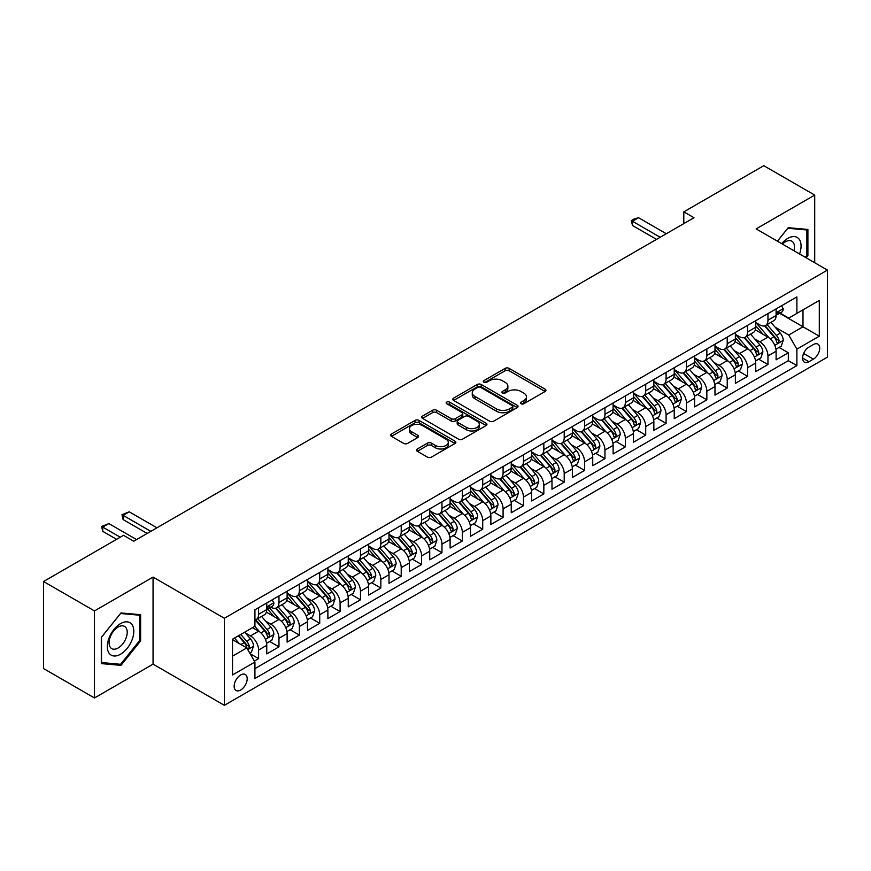<?xml version="1.0" encoding="UTF-8"?>
<svg xmlns="http://www.w3.org/2000/svg" width="871" height="871" viewBox="0 0 871 871"><rect width="100%" height="100%" fill="white"/><g stroke="black" fill="none" stroke-linecap="round" stroke-linejoin="round"><path stroke-width="1.31" d="M521.076 403.741A1.982 1.143 0 0 0 523.874 403.741L545.126 391.471A2.831 1.633 0 0 0 545.954 390.317A2.831 1.633 0 0 0 545.126 389.163L509.132 368.379A2.831 1.633 0 0 0 505.126 368.379L483.884 380.649A1.982 1.143 0 0 0 483.296 381.465A1.982 1.143 0 0 0 483.884 382.271A1.982 1.143 0 0 0 486.682 382.271L489.426 380.681A9.048 5.226 0 0 1 502.229 380.681L505.234 382.413A9.048 5.226 0 0 1 507.88 386.103A9.048 5.226 0 0 1 505.234 389.805L502.48 391.395A1.982 1.143 0 0 0 501.903 392.2A1.982 1.143 0 0 0 502.48 393.006A1.982 1.143 0 0 0 505.278 393.006L508.033 391.417A9.048 5.226 0 0 1 520.825 391.417L523.83 393.148A9.048 5.226 0 0 1 526.476 396.849A9.048 5.226 0 0 1 523.83 400.54L521.076 402.13A1.982 1.143 0 0 0 520.499 402.935A1.982 1.143 0 0 0 521.076 403.741L521.076 402.13M240.668 690.017A9.222 5.324 120 0 0 246.7 681.895A9.222 5.324 120 0 0 245.284 674.513A9.222 5.324 120 0 0 240.668 674.971A9.222 5.324 120 0 0 234.647 683.093A9.222 5.324 120 0 0 236.063 690.474A9.222 5.324 120 0 0 240.668 690.017M417.34 448.979A2.831 1.633 0 0 0 416.501 450.133A2.831 1.633 0 0 0 417.34 451.287L427.432 457.112A2.831 1.633 0 0 0 431.439 457.112L455.032 443.491A2.831 1.633 0 0 0 455.86 442.337A2.831 1.633 0 0 0 455.032 441.183L419.038 420.399A2.831 1.633 0 0 0 415.032 420.399L391.438 434.019A2.831 1.633 0 0 0 390.611 435.173A2.831 1.633 0 0 0 391.438 436.338L403.632 443.372A2.831 1.633 0 0 0 407.639 443.372L417.732 437.547A2.831 1.633 0 0 0 418.559 436.393A2.831 1.633 0 0 0 417.732 435.239L411.689 431.744A7.567 4.366 0 0 1 409.468 428.652A7.567 4.366 0 0 1 414.139 424.623A7.567 4.366 0 0 1 422.381 425.571L446.083 439.245A7.567 4.366 0 0 1 448.304 442.337A7.567 4.366 0 0 1 443.633 446.377A7.567 4.366 0 0 1 435.38 445.429L431.439 443.143A2.831 1.633 0 0 0 427.432 443.143L417.34 448.979L417.34 451.287M153.056 577.092L94.482 610.919L43.55 581.512L43.55 668.558L94.482 697.965L153.056 664.148L224.37 705.314L224.37 618.268L153.056 577.092L153.056 664.148M814.712 262.726L814.712 195.093L756.137 228.91L827.45 270.086L224.37 618.268M814.712 195.093L763.78 165.686L683.811 211.86L683.811 223.618M43.55 581.512L123.519 535.338L133.709 541.218L694.002 217.739L683.811 211.86M489.633 421.205A2.831 1.633 0 0 0 493.628 421.205L517.232 407.584A2.831 1.633 0 0 0 518.06 406.43A2.831 1.633 0 0 0 517.232 405.276L481.228 384.492A2.831 1.633 0 0 0 477.232 384.492L453.628 398.112A2.831 1.633 0 0 0 452.8 399.266A2.831 1.633 0 0 0 453.628 400.42L489.633 421.205M447.52 404.177A1.982 1.143 0 0 1 449.534 404.449L449.534 402.097L486.127 423.23A2.831 1.633 0 0 1 486.954 424.384A2.831 1.633 0 0 1 486.127 425.538L462.534 439.158A2.831 1.633 0 0 1 458.527 439.158L422.533 418.374L422.533 416.066A2.831 1.633 0 0 0 421.706 417.22A2.831 1.633 0 0 0 422.533 418.374M422.533 416.066L432.637 410.241A2.831 1.633 0 0 1 436.632 410.241L451.232 418.668A2.831 1.633 0 0 0 455.228 418.668L461.935 414.803A2.831 1.633 0 0 0 462.762 413.649A2.831 1.633 0 0 0 461.935 412.495L446.736 403.719A1.982 1.143 0 0 1 446.148 402.903A1.982 1.143 0 0 1 447.378 401.847A1.982 1.143 0 0 1 449.534 402.097M254.376 661.056L258.6 658.618L250.14 653.729M245.339 632.956L250.456 635.917A11.53 6.652 60 0 1 258.6 650.027L266.755 645.324L266.755 653.914L278.97 646.848L269.705 641.502M265.709 621.197L270.827 624.148A11.53 6.652 60 0 1 278.97 638.269L287.125 633.555L287.125 642.145L299.352 635.09L290.076 629.733M286.08 609.428L291.197 612.389A11.53 6.652 60 0 1 299.352 626.499L307.496 621.796L307.496 630.386L319.722 623.331L310.457 617.975M306.461 597.669L311.578 600.62A11.53 6.652 60 0 1 319.722 614.741L327.877 610.038L327.877 618.617L340.093 611.562L330.828 606.205M326.832 585.911L331.949 588.861A11.53 6.652 60 0 1 340.093 602.972L348.248 598.268L348.248 606.858L360.474 599.803L351.198 594.447M347.202 574.141L352.32 577.092A11.53 6.652 60 0 1 360.474 591.213L368.618 586.51L368.618 595.1L380.845 588.034L371.579 582.688M367.584 562.383L372.701 565.333A11.53 6.652 60 0 1 380.845 579.455L388.999 574.74L388.999 583.33L401.215 576.275L391.95 570.919M387.954 550.614L393.071 553.575A11.53 6.652 60 0 1 401.215 567.685L409.37 562.982L409.37 571.572L421.597 564.506L412.321 559.16M408.325 538.855L413.442 541.806A11.53 6.652 60 0 1 421.597 555.927L429.741 551.223L429.741 559.803L441.967 552.747L432.702 547.391M428.706 527.097L433.823 530.047A11.53 6.652 60 0 1 441.967 544.157L450.122 539.454L450.122 548.044L462.338 540.989L453.072 535.632M449.077 515.327L454.194 518.278A11.53 6.652 60 0 1 462.338 532.399L470.492 527.695L470.492 536.275L482.719 529.22L473.443 523.874M469.447 503.569L474.564 506.519A11.53 6.652 60 0 1 482.719 520.629L490.863 515.926L490.863 524.516L503.09 517.461L493.824 512.104M489.829 491.799L494.946 494.761A11.53 6.652 60 0 1 503.09 508.871L511.244 504.167L511.244 512.758L523.471 505.692L514.195 500.346M510.199 480.041L515.316 482.991A11.53 6.652 60 0 1 523.471 497.112L531.615 492.409L531.615 500.988L543.842 493.933L534.565 488.577M530.57 468.271L535.687 471.233A11.53 6.652 60 0 1 543.842 485.343L551.985 480.64L551.985 489.23L564.212 482.175L554.947 476.818M550.951 456.513L556.068 459.463A11.53 6.652 60 0 1 564.212 473.584L572.367 468.881L572.367 477.46L584.593 470.405L575.317 465.06M571.322 444.754L576.439 447.705A11.53 6.652 60 0 1 584.593 461.815L592.737 457.112L592.737 465.702L604.964 458.647L595.688 453.29M591.703 432.985L596.809 435.946A11.53 6.652 60 0 1 604.964 450.057L613.108 445.353L613.108 453.943L625.334 446.877L616.069 441.532M612.073 421.226L617.191 424.177A11.53 6.652 60 0 1 625.334 438.298L633.489 433.584L633.489 442.174L645.716 435.119L636.44 429.762M632.444 409.457L637.561 412.419A11.53 6.652 60 0 1 645.716 426.529L653.86 421.825L653.86 430.416L666.086 423.36L656.81 418.004M652.825 397.699L657.932 400.649A11.53 6.652 60 0 1 666.086 414.77L674.23 410.067L674.23 418.646L686.457 411.591L677.192 406.245M673.196 385.94L678.313 388.891A11.53 6.652 60 0 1 686.457 403.001L694.612 398.297L694.612 406.888L706.838 399.833L697.562 394.476M693.566 374.171L698.684 377.121A11.53 6.652 60 0 1 706.838 391.242L714.982 386.539L714.982 395.129L727.209 388.063L717.944 382.717M713.948 362.412L719.054 365.363A11.53 6.652 60 0 1 727.209 379.484L735.364 374.77L735.364 383.36L747.579 376.305L738.314 370.948M734.318 350.643L739.435 353.604A11.53 6.652 60 0 1 747.579 367.714L755.734 363.011L755.734 371.601L767.961 364.535L767.961 355.956A11.53 6.652 -120 0 0 759.806 341.835L754.689 338.884M758.685 359.19L767.961 364.535M266.755 645.324A11.53 6.652 -120 0 0 258.6 631.203L252.492 627.675M287.125 633.555A11.53 6.652 -120 0 0 278.97 619.444L266.374 612.171M307.496 621.796A11.53 6.652 -120 0 0 299.352 607.686L286.744 600.402M327.877 610.038A11.53 6.652 -120 0 0 319.722 595.916L307.125 588.644M348.248 598.268A11.53 6.652 -120 0 0 340.093 584.158L327.496 576.885M368.618 586.51A11.53 6.652 -120 0 0 360.474 572.389L347.867 565.116M388.999 574.74A11.53 6.652 -120 0 0 380.845 560.63L368.248 553.357M409.37 562.982A11.53 6.652 -120 0 0 401.215 548.861L388.618 541.588M429.741 551.223A11.53 6.652 -120 0 0 421.597 537.102L409 529.829M450.122 539.454A11.53 6.652 -120 0 0 441.967 525.344L429.37 518.06M470.492 527.695A11.53 6.652 -120 0 0 462.338 513.574L449.741 506.301M490.863 515.926A11.53 6.652 -120 0 0 482.719 501.816L470.122 494.543M511.244 504.167A11.53 6.652 -120 0 0 503.09 490.046L490.493 482.774M531.615 492.409A11.53 6.652 -120 0 0 523.471 478.288L510.863 471.015M551.985 480.64A11.53 6.652 -120 0 0 543.842 466.529L531.245 459.246M572.367 468.881A11.53 6.652 -120 0 0 564.212 454.76L551.615 447.487M592.737 457.112A11.53 6.652 -120 0 0 584.593 443.001L571.986 435.729M613.108 445.353A11.53 6.652 -120 0 0 604.964 431.232L592.367 423.959M633.489 433.584A11.53 6.652 -120 0 0 625.334 419.474L612.738 412.201M653.86 421.825A11.53 6.652 -120 0 0 645.716 407.715L633.108 400.431M674.23 410.067A11.53 6.652 -120 0 0 666.086 395.946L653.49 388.673M694.612 398.297A11.53 6.652 -120 0 0 686.457 384.187L673.86 376.914M714.982 386.539A11.53 6.652 -120 0 0 706.838 372.418L694.231 365.145M735.364 374.77A11.53 6.652 -120 0 0 727.209 360.659L714.612 353.386M755.734 363.011A11.53 6.652 -120 0 0 747.579 348.89L734.982 341.617M813.394 344.546L808.909 347.126A8.928 5.161 120 0 0 803.073 354.998A8.928 5.161 120 0 0 804.445 362.162A8.928 5.161 120 0 0 808.909 361.715L813.394 359.124A8.928 5.161 120 0 0 819.23 351.263A8.928 5.161 120 0 0 817.858 344.099A8.928 5.161 120 0 0 813.394 344.546M224.37 705.314L827.45 357.132L827.45 270.086M232.524 656.146L246.787 647.915L254.931 662.025L254.931 678.498L796.889 365.602L796.889 349.129L788.734 335.019L775.07 327.126M254.931 662.025L232.524 674.96L232.524 639.205L254.931 626.271L254.931 609.798L796.889 296.902L796.889 313.375L819.295 300.43L819.295 336.195L796.889 349.129M270.718 607.152L270.827 607.207A11.53 6.652 60 0 0 276.586 607.784L284.741 603.08A11.53 6.652 -120 0 0 287.125 597.8L287.125 591.213M287.125 593.097L291.197 595.448A11.53 6.652 60 0 0 296.957 596.014L305.111 591.311A11.53 6.652 -120 0 0 307.496 586.041L307.496 579.444M307.496 581.327L311.578 583.679A11.53 6.652 60 0 0 317.338 584.256L325.482 579.553A11.53 6.652 -120 0 0 327.877 574.272L327.877 567.685M327.877 569.569L331.949 571.92A11.53 6.652 60 0 0 337.708 572.487L345.863 567.783A11.53 6.652 -120 0 0 348.248 562.514L348.248 555.927M348.248 557.81L352.32 560.162A11.53 6.652 60 0 0 358.09 560.728L366.234 556.025A11.53 6.652 -120 0 0 368.618 550.744L368.618 544.157M368.618 546.041L372.701 548.392A11.53 6.652 60 0 0 378.46 548.97L386.604 544.255A11.53 6.652 -120 0 0 388.999 538.986L388.999 532.399M388.999 534.282L393.071 536.634A11.53 6.652 60 0 0 398.831 537.2L406.986 532.497A11.53 6.652 -120 0 0 409.37 527.216L409.37 520.629M409.37 522.513L413.442 524.865A11.53 6.652 60 0 0 419.212 525.442L427.356 520.738A11.53 6.652 -120 0 0 429.741 515.458L429.741 508.871M429.741 510.754L433.823 513.106A11.53 6.652 60 0 0 439.583 513.672L447.727 508.969A11.53 6.652 -120 0 0 450.122 503.699L450.122 497.112M450.122 498.996L454.194 501.348A11.53 6.652 60 0 0 459.953 501.914L468.108 497.21A11.53 6.652 -120 0 0 470.492 491.93L470.492 485.343M470.492 487.227L474.564 489.578A11.53 6.652 60 0 0 480.335 490.155L488.479 485.441A11.53 6.652 -120 0 0 490.863 480.171L490.863 473.584M490.863 475.468L494.946 477.82A11.53 6.652 60 0 0 500.705 478.386L508.849 473.682A11.53 6.652 -120 0 0 511.244 468.402L511.244 461.815M511.244 463.699L515.316 466.05A11.53 6.652 60 0 0 521.076 466.627L529.23 461.924A11.53 6.652 -120 0 0 531.615 456.644L531.615 450.057M531.615 451.94L535.687 454.292A11.53 6.652 60 0 0 541.457 454.858L549.601 450.155A11.53 6.652 -120 0 0 551.985 444.885L551.985 438.298M551.985 440.171L556.068 442.533A11.53 6.652 60 0 0 561.828 443.099L569.982 438.396A11.53 6.652 -120 0 0 572.367 433.116L572.367 426.529M572.367 428.412L576.439 430.764A11.53 6.652 60 0 0 582.198 431.341L590.353 426.627A11.53 6.652 -120 0 0 592.737 421.357L592.737 414.77M592.737 416.654L596.809 419.005A11.53 6.652 60 0 0 602.58 419.572L610.723 414.868A11.53 6.652 -120 0 0 613.108 409.588L613.108 403.001M613.108 404.884L617.191 407.236A11.53 6.652 60 0 0 622.95 407.813L631.105 403.11A11.53 6.652 -120 0 0 633.489 397.829L633.489 391.242M633.489 393.126L637.561 395.478A11.53 6.652 60 0 0 643.321 396.044L651.475 391.34A11.53 6.652 -120 0 0 653.86 386.071L653.86 379.473M653.86 381.356L657.932 383.708A11.53 6.652 60 0 0 663.702 384.285L671.846 379.582A11.53 6.652 -120 0 0 674.23 374.301L674.23 367.714M674.23 369.598L678.313 371.95A11.53 6.652 60 0 0 684.073 372.516L692.227 367.812A11.53 6.652 -120 0 0 694.612 362.543L694.612 355.956M694.612 357.839L698.684 360.191A11.53 6.652 60 0 0 704.443 360.757L712.598 356.054A11.53 6.652 -120 0 0 714.982 350.773L714.982 344.187M714.982 346.07L719.054 348.422A11.53 6.652 60 0 0 724.824 348.999L732.968 344.295A11.53 6.652 -120 0 0 735.364 339.015L735.364 332.428M735.364 334.312L739.435 336.663A11.53 6.652 60 0 0 745.195 337.229L753.35 332.526A11.53 6.652 -120 0 0 755.734 327.246L755.734 320.659M254.931 668.612L788.331 360.659L788.331 352.777L776.105 359.832L776.105 351.253A11.53 6.652 -120 0 0 767.961 337.131L755.353 329.859M755.734 322.542L759.806 324.894A11.53 6.652 -120 0 0 765.565 325.471A11.53 6.652 -120 0 0 767.961 320.19L767.961 313.604M765.565 325.471L773.72 320.768A11.53 6.652 -120 0 0 776.105 315.487L776.105 308.9M258.6 607.675L258.6 614.273A11.53 6.652 60 0 1 256.216 619.542A11.53 6.652 60 0 1 254.931 620.01M256.216 619.542L264.359 614.839A11.53 6.652 -120 0 0 266.755 609.558L266.755 602.972M278.97 595.916L278.97 602.503A11.53 6.652 60 0 1 276.586 607.784M299.352 584.158L299.352 590.745A11.53 6.652 60 0 1 296.957 596.014M319.722 572.389L319.722 578.975A11.53 6.652 60 0 1 317.338 584.256M340.093 560.63L340.093 567.217A11.53 6.652 60 0 1 337.708 572.487M360.474 548.861L360.474 555.448A11.53 6.652 60 0 1 358.09 560.728M380.845 537.102L380.845 543.689A11.53 6.652 60 0 1 378.46 548.97M401.215 525.344L401.215 531.931A11.53 6.652 60 0 1 398.831 537.2M421.597 513.574L421.597 520.161A11.53 6.652 60 0 1 419.212 525.442M441.967 501.816L441.967 508.403A11.53 6.652 60 0 1 439.583 513.672M462.338 490.046L462.338 496.633A11.53 6.652 60 0 1 459.953 501.914M482.719 478.288L482.719 484.875A11.53 6.652 60 0 1 480.335 490.155M503.09 466.529L503.09 473.116A11.53 6.652 60 0 1 500.705 478.386M523.471 454.76L523.471 461.347A11.53 6.652 60 0 1 521.076 466.627M543.842 443.001L543.842 449.588A11.53 6.652 60 0 1 541.457 454.858M564.212 431.232L564.212 437.819A11.53 6.652 60 0 1 561.828 443.099M584.593 419.474L584.593 426.061A11.53 6.652 60 0 1 582.198 431.341M604.964 407.704L604.964 414.302A11.53 6.652 60 0 1 602.58 419.572M625.334 395.946L625.334 402.533A11.53 6.652 60 0 1 622.95 407.813M645.716 384.187L645.716 390.774A11.53 6.652 60 0 1 643.321 396.044M666.086 372.418L666.086 379.005A11.53 6.652 60 0 1 663.702 384.285M686.457 360.659L686.457 367.246A11.53 6.652 60 0 1 684.073 372.516M706.838 348.89L706.838 355.477A11.53 6.652 60 0 1 704.443 360.757M727.209 337.131L727.209 343.718A11.53 6.652 60 0 1 724.824 348.999M747.579 325.373L747.579 331.96A11.53 6.652 60 0 1 745.195 337.229M747.579 367.714L747.579 376.305M727.209 379.484L727.209 388.063M706.838 391.242L706.838 399.833M686.457 403.001L686.457 411.591M666.086 414.77L666.086 423.36M645.716 426.529L645.716 435.119M625.334 438.298L625.334 446.877M604.964 450.057L604.964 458.647M584.593 461.815L584.593 470.405M564.212 473.584L564.212 482.175M543.842 485.343L543.842 493.933M523.471 497.112L523.471 505.692M503.09 508.871L503.09 517.461M482.719 520.629L482.719 529.22M462.338 532.399L462.338 540.989M441.967 544.157L441.967 552.747M421.597 555.927L421.597 564.506M401.215 567.685L401.215 576.275M380.845 579.455L380.845 588.034M360.474 591.213L360.474 599.803M340.093 602.972L340.093 611.562M319.722 614.741L319.722 623.331M299.352 626.499L299.352 635.09M278.97 638.269L278.97 646.848M258.6 650.027L258.6 658.618M246.787 647.915L232.524 639.673M788.734 335.019L802.997 326.777L802.997 309.836L819.295 300.43M779.665 313.31L819.295 336.195M780.078 313.07L788.734 318.078L796.889 313.375M94.482 610.919L94.482 697.965M779.066 347.42L788.331 352.777M788.331 360.659L796.889 365.602M806.176 257.794L807.896 255.66L807.896 229.454L788.233 227.69L777.389 241.18M101.308 663.604L120.971 665.357L140.634 640.904L140.634 614.686L120.971 612.934L101.308 637.387L101.308 663.604M806.873 255.072L807.896 255.66M139.61 640.316L140.634 640.904M118.892 664.159L120.971 665.357M521.871 404.024L523.83 402.892A9.048 5.226 0 0 0 526.476 399.201L526.476 396.849M507.88 386.103L507.88 388.455A9.048 5.226 0 0 1 505.234 392.157L503.275 393.289M545.094 391.493L509.132 370.741A2.831 1.633 0 0 0 505.126 370.741L484.668 382.543M517.189 407.606L481.228 386.844A2.831 1.633 0 0 0 477.232 386.844L453.671 400.442M512.224 407.236A1.982 1.143 0 0 0 512.812 406.43A1.982 1.143 0 0 0 512.224 405.625L480.629 387.377A1.982 1.143 0 0 0 477.831 387.377L474.935 389.054A9.048 5.226 0 0 0 472.278 392.745A9.048 5.226 0 0 0 474.935 396.447L496.524 408.913A9.048 5.226 0 0 0 509.328 408.913L512.224 407.236L512.224 409.588A1.982 1.143 0 0 0 512.812 408.782L512.812 406.43M472.278 392.745L472.278 395.096A9.048 5.226 0 0 0 474.935 398.798L474.935 396.447M512.224 409.588L509.328 411.264A9.048 5.226 0 0 1 496.524 411.264L474.935 398.798M422.577 418.396L432.637 412.593L432.637 410.241M462.762 413.649L462.762 416A2.831 1.633 0 0 1 461.935 417.155L455.228 421.02A2.831 1.633 0 0 1 451.232 421.02L436.632 412.593A2.831 1.633 0 0 0 432.637 412.593M449.534 404.449L486.094 425.56M466.377 427.411A7.567 4.366 0 0 0 474.63 428.358A7.567 4.366 0 0 0 479.3 424.329A7.567 4.366 0 0 0 477.079 421.237L468.729 416.414A2.831 1.633 0 0 0 464.733 416.414L458.037 420.279A2.831 1.633 0 0 0 457.199 421.433A2.831 1.633 0 0 0 458.037 422.598L466.377 427.411L466.377 429.762A7.567 4.366 0 0 0 474.63 430.71A7.567 4.366 0 0 0 479.3 426.681L479.3 424.329M457.199 421.433L457.199 423.796A2.831 1.633 0 0 0 458.037 424.95L458.037 422.598M466.377 429.762L458.037 424.95M448.304 442.337L448.304 444.689A7.567 4.366 0 0 1 443.633 448.728A7.567 4.366 0 0 1 435.38 447.781L431.439 445.495A2.831 1.633 0 0 0 427.432 445.495L417.372 451.309M409.468 428.652L409.468 431.003A7.567 4.366 0 0 0 411.689 434.096L411.689 431.744M417.699 437.569L411.689 434.096M455 443.513L419.038 422.751A2.831 1.633 0 0 0 415.032 422.751L391.471 436.36M775.93 349.227L781.2 346.19L783.236 340.311A7.632 4.409 -120 0 0 780.264 333.136L770.955 322.357M769.093 337.872L758.053 325.09A22.047 12.727 -120 0 0 755.734 322.673M763.04 334.29L756.855 327.137A18.302 10.561 -120 0 0 755.734 325.906M764.531 325.885L773.949 336.783A7.632 4.409 60 0 1 776.671 342.042C777.814 343.577 778.63 343.109 779.11 340.637A7.632 4.409 -120 0 0 776.388 335.379L767.079 324.6M765.086 325.71L775.201 337.415A3.887 2.243 60 0 1 776.181 338.939L779.11 340.637M776.671 342.042L777.226 342.945M781.505 305.786L783.236 308.78A7.632 4.409 60 0 1 781.657 312.156L777.781 314.398A7.632 4.409 -120 0 0 779.11 312.635L778.957 311.96M776.366 314.758L776.388 314.758A7.632 4.409 -120 0 0 777.781 314.398M778.13 312.068L779.11 312.635C778.63 311.491 777.825 311.96 776.671 314.05A7.632 4.409 60 0 1 776.105 315.139M660.174 237.26L632.466 221.267L632.466 225.502L631.344 220.624L634.404 218.85L638.585 217.739L666.293 233.733M656.505 239.383L632.466 225.502M638.585 217.739L632.466 221.267L631.344 220.624M799.556 253.984A18.727 10.811 120 0 0 787.82 238.382A18.727 10.811 120 0 0 781.69 243.662M793.982 250.761A12.825 7.404 120 0 0 791.826 241.18A12.825 7.404 120 0 0 785.413 241.811A12.825 7.404 120 0 0 782.441 244.098M777.433 241.202L787.82 228.278L806.873 229.977L806.873 255.377L805.316 257.304M805.61 229.247L806.873 229.977M132.033 639.935A18.727 10.811 120 0 0 127.188 621.84A18.727 10.811 120 0 0 109.093 637.888A18.727 10.811 120 0 0 113.938 655.983A18.727 10.811 120 0 0 132.033 639.935M126.001 638.225A12.825 7.404 120 0 0 124.564 626.412A12.825 7.404 120 0 0 110.301 636.821A12.825 7.404 120 0 0 111.738 648.623A12.825 7.404 120 0 0 126.001 638.225M101.515 662.613L101.515 637.213L120.568 613.511L139.61 615.209L139.61 640.61L120.568 664.312L101.308 662.493M138.347 614.48L139.61 615.209M755.56 360.997L760.829 357.948L762.865 352.069A7.632 4.409 -120 0 0 759.893 344.905L750.584 334.126M748.712 349.641L737.672 336.859A22.047 12.727 -120 0 0 735.364 334.431M742.658 346.048L736.485 338.906A18.302 10.561 -120 0 0 735.364 337.676M744.161 337.643L753.578 348.552A7.632 4.409 60 0 1 756.3 353.811C757.443 355.346 758.26 354.878 758.739 352.396A7.632 4.409 -120 0 0 756.017 347.137L746.708 336.358M744.716 337.469L754.83 349.184A3.887 2.243 60 0 1 755.81 350.708L758.739 352.396M756.3 353.811L756.855 354.715M735.189 372.755L740.448 369.718L742.484 363.838A7.632 4.409 -120 0 0 739.512 356.664L730.203 345.885M728.341 361.4L717.301 348.618A22.047 12.727 -120 0 0 714.982 346.201M722.288 357.818L716.114 350.665A18.302 10.561 -120 0 0 714.982 349.434M723.779 349.413L733.197 360.311A7.632 4.409 60 0 1 735.919 365.57C737.073 367.105 737.879 366.637 738.368 364.154A7.632 4.409 -120 0 0 735.647 358.896L726.338 348.117M724.334 349.227L734.449 360.942A3.887 2.243 60 0 1 735.44 362.467L738.368 364.154M735.919 365.57L736.474 366.473M714.808 384.514L720.077 381.476L722.113 375.597A7.632 4.409 -120 0 0 719.141 368.422L709.832 357.654M707.971 373.169L696.931 360.387A22.047 12.727 -120 0 0 694.612 357.959M701.917 369.576L695.733 362.434A18.302 10.561 -120 0 0 694.612 361.204M703.409 361.171L712.826 372.069A7.632 4.409 60 0 1 715.548 377.339C716.691 378.874 717.508 378.395 717.987 375.924A7.632 4.409 -120 0 0 715.265 370.665L705.956 359.886M703.964 360.997L714.078 372.712A3.887 2.243 60 0 1 715.058 374.225L717.987 375.924M715.548 377.339L716.104 378.243M694.437 396.283L699.707 393.246L701.743 387.355A7.632 4.409 -120 0 0 698.771 380.192L689.462 369.413M687.589 384.928L676.549 372.146A22.047 12.727 -120 0 0 674.23 369.729M681.536 381.346L675.363 374.192A18.302 10.561 -120 0 0 674.23 372.962M683.038 372.94L692.456 383.839A7.632 4.409 60 0 1 695.178 389.097C696.321 390.633 697.138 390.164 697.617 387.682A7.632 4.409 -120 0 0 694.895 382.423L685.586 371.645M683.593 372.755L693.708 384.47A3.887 2.243 60 0 1 694.688 385.995L697.617 387.682M695.178 389.097L695.733 390.001M674.067 408.042L679.326 405.004L681.362 399.125A7.632 4.409 -120 0 0 678.389 391.95L669.08 381.171M667.219 396.697L656.179 383.915A22.047 12.727 -120 0 0 653.86 381.487M661.165 393.104L654.992 385.951A18.302 10.561 -120 0 0 653.86 384.732M662.657 384.699L672.074 395.597A7.632 4.409 60 0 1 674.796 400.856C675.95 402.391 676.756 401.923 677.246 399.451A7.632 4.409 -120 0 0 674.524 394.193L665.215 383.414M663.212 384.525L673.327 396.229A3.887 2.243 60 0 1 674.306 397.753L677.246 399.451M674.796 400.856L675.352 401.76M653.686 419.811L658.955 416.763L660.991 410.883A7.632 4.409 -120 0 0 658.019 403.719L648.71 392.941M646.848 408.455L635.808 395.674A22.047 12.727 -120 0 0 633.489 393.246M640.784 404.873L634.611 397.72A18.302 10.561 -120 0 0 633.489 396.49M642.286 396.457L651.704 407.367A7.632 4.409 60 0 1 654.426 412.625C655.569 414.161 656.386 413.692 656.865 411.21A7.632 4.409 -120 0 0 654.143 405.951L644.834 395.173M642.842 396.283L652.956 407.998A3.887 2.243 60 0 1 653.936 409.522L656.865 411.21M654.426 412.625L654.981 413.529M633.315 431.57L638.585 428.532L640.62 422.653A7.632 4.409 -120 0 0 637.648 415.478L628.339 404.699M626.467 420.214L615.427 407.432A22.047 12.727 -120 0 0 613.108 405.015M620.413 416.632L614.24 409.479A18.302 10.561 -120 0 0 613.108 408.249M621.916 408.227L631.323 419.125A7.632 4.409 60 0 1 634.055 424.384C635.199 425.919 636.015 425.451 636.494 422.979A7.632 4.409 -120 0 0 633.772 417.71L624.463 406.931M622.471 408.042L632.586 419.757A3.887 2.243 60 0 1 633.565 421.281L636.494 422.979M634.055 424.384L634.611 425.288M612.944 443.328L618.203 440.291L620.239 434.411A7.632 4.409 -120 0 0 617.267 427.247L607.958 416.469M606.096 431.983L595.056 419.201A22.047 12.727 -120 0 0 592.737 416.774M600.043 428.39L593.87 421.248A18.302 10.561 -120 0 0 592.737 420.018M601.534 419.985L610.952 430.884A7.632 4.409 60 0 1 613.674 436.153C614.828 437.688 615.634 437.209 616.124 434.738A7.632 4.409 -120 0 0 613.402 429.479L604.093 418.701M602.09 419.811L612.204 431.526A3.887 2.243 60 0 1 613.184 433.039L616.124 434.738M613.674 436.153L614.229 437.057M592.563 455.098L597.833 452.06L599.869 446.17A7.632 4.409 -120 0 0 596.896 439.006L587.587 428.227M585.726 443.742L574.686 430.96A22.047 12.727 -120 0 0 572.367 428.543M579.661 440.16L573.488 433.007A18.302 10.561 -120 0 0 572.367 431.776M581.164 431.755L590.582 442.653A7.632 4.409 60 0 1 593.303 447.912C594.447 449.447 595.263 448.979 595.742 446.496A7.632 4.409 -120 0 0 593.02 441.238L583.712 430.459M581.719 431.57L591.834 443.285A3.887 2.243 60 0 1 592.813 444.809L595.742 446.496M593.303 447.912L593.859 448.815M572.193 466.856L577.462 463.818L579.498 457.939A7.632 4.409 -120 0 0 576.526 450.764L567.217 439.986M565.344 455.511L554.304 442.729A22.047 12.727 -120 0 0 551.985 440.301M559.291 451.918L553.118 444.776A18.302 10.561 -120 0 0 551.985 443.546M560.793 443.513L570.2 454.412A7.632 4.409 60 0 1 572.922 459.67C574.076 461.205 574.893 460.737 575.372 458.266A7.632 4.409 -120 0 0 572.65 453.007L563.341 442.228M561.338 443.339L571.463 455.054A3.887 2.243 60 0 1 572.443 456.567L575.372 458.266M572.922 459.67L573.477 460.585M551.822 478.625L557.081 475.588L559.117 469.698A7.632 4.409 -120 0 0 556.144 462.534L546.836 451.755M544.974 467.27L533.934 454.488A22.047 12.727 -120 0 0 531.615 452.06M538.92 463.688L532.747 456.535A18.302 10.561 -120 0 0 531.615 455.304M540.412 455.272L549.83 466.181A7.632 4.409 60 0 1 552.552 471.44C553.706 472.975 554.511 472.507 555.001 470.024A7.632 4.409 -120 0 0 552.279 464.766L542.971 453.987M540.967 455.098L551.082 466.812A3.887 2.243 60 0 1 552.062 468.337L555.001 470.024M552.552 471.44L553.107 472.343M531.441 490.384L536.71 487.346L538.746 481.467A7.632 4.409 -120 0 0 535.774 474.292L526.465 463.514M524.603 479.028L513.563 466.246A22.047 12.727 -120 0 0 511.244 463.829M518.539 475.446L512.366 468.293A18.302 10.561 -120 0 0 511.244 467.063M520.041 467.041L529.459 477.939A7.632 4.409 60 0 1 532.181 483.198C533.324 484.733 534.141 484.265 534.62 481.794A7.632 4.409 -120 0 0 531.898 476.524L522.589 465.756M520.597 466.856L530.711 478.571A3.887 2.243 60 0 1 531.691 480.095L534.62 481.794M532.181 483.198L532.736 484.102M511.07 502.153L516.34 499.105L518.376 493.226A7.632 4.409 -120 0 0 515.403 486.062L506.084 475.283M504.222 490.798L493.182 478.016A22.047 12.727 -120 0 0 490.863 475.588M498.168 487.205L491.995 480.063A18.302 10.561 -120 0 0 490.863 478.832M499.671 478.8L509.078 489.709A7.632 4.409 60 0 1 511.8 494.968C512.954 496.503 513.77 496.024 514.249 493.552A7.632 4.409 -120 0 0 511.527 488.293L502.219 477.515M500.215 478.625L510.341 490.34A3.887 2.243 60 0 1 511.321 491.865L514.249 493.552M511.8 494.968L512.355 495.871M490.7 513.912L495.958 510.874L497.994 504.984A7.632 4.409 -120 0 0 495.022 497.82L485.713 487.041M483.851 502.556L472.811 489.774A22.047 12.727 -120 0 0 470.492 487.357M477.798 498.974L471.625 491.821A18.302 10.561 -120 0 0 470.492 490.591M479.29 490.569L488.707 501.467A7.632 4.409 60 0 1 491.429 506.726C492.572 508.261 493.389 507.793 493.879 505.311A7.632 4.409 -120 0 0 491.157 500.052L481.848 489.273M479.845 490.384L489.959 502.099A3.887 2.243 60 0 1 490.939 503.623L493.879 505.311M491.429 506.726L491.984 507.63M470.318 525.67L475.588 522.633L477.624 516.753A7.632 4.409 -120 0 0 474.651 509.579L465.343 498.8M463.47 514.326L452.43 501.544A22.047 12.727 -120 0 0 450.122 499.116M457.417 510.733L451.243 503.59A18.302 10.561 -120 0 0 450.122 502.36M458.919 502.327L468.337 513.226A7.632 4.409 60 0 1 471.059 518.485C472.202 520.02 473.018 519.552 473.497 517.08A7.632 4.409 -120 0 0 470.776 511.821L461.467 501.043M459.474 502.153L469.589 513.868A3.887 2.243 60 0 1 470.569 515.382L473.497 517.08M471.059 518.485L471.614 519.399M449.948 537.44L455.217 534.402L457.253 528.512A7.632 4.409 -120 0 0 454.27 521.348L444.961 510.569M443.099 526.084L432.06 513.302A22.047 12.727 -120 0 0 429.741 510.874M437.046 522.502L430.873 515.349A18.302 10.561 -120 0 0 429.741 514.119M438.549 514.086L447.955 524.995A7.632 4.409 60 0 1 450.677 530.254C451.831 531.789 452.648 531.321 453.127 528.839A7.632 4.409 -120 0 0 450.405 523.58L441.096 512.801M439.093 513.912L449.218 525.627A3.887 2.243 60 0 1 450.198 527.151L453.127 528.839M450.677 530.254L451.232 531.158M429.577 549.198L434.836 546.161L436.872 540.281A7.632 4.409 -120 0 0 433.9 533.106L424.591 522.328M422.729 537.843L411.689 525.061A22.047 12.727 -120 0 0 409.37 522.644M416.676 534.261L410.502 527.107A18.302 10.561 -120 0 0 409.37 525.877M418.167 525.855L427.585 536.754A7.632 4.409 60 0 1 430.307 542.012C431.45 543.548 432.266 543.079 432.756 540.608A7.632 4.409 -120 0 0 430.034 535.349L420.726 524.571M418.722 525.681L428.837 537.385A3.887 2.243 60 0 1 429.817 538.909L432.756 540.608M430.307 542.012L430.862 542.916M409.196 560.968L414.465 557.919L416.501 552.04A7.632 4.409 -120 0 0 413.529 544.876L404.22 534.097M402.348 549.612L391.308 536.83A22.047 12.727 -120 0 0 388.999 534.402M396.294 546.019L390.121 538.877A18.302 10.561 -120 0 0 388.999 537.647M397.797 537.614L407.214 548.523A7.632 4.409 60 0 1 409.936 553.782C411.079 555.317 411.896 554.849 412.375 552.366A7.632 4.409 -120 0 0 409.653 547.108L400.344 536.329M398.352 537.44L408.466 549.155A3.887 2.243 60 0 1 409.446 550.679L412.375 552.366M409.936 553.782L410.491 554.685M388.825 572.726L394.084 569.688L396.131 563.809A7.632 4.409 -120 0 0 393.148 556.634L383.839 545.856M381.977 561.37L370.937 548.588A22.047 12.727 -120 0 0 368.618 546.171M375.924 557.788L369.75 550.635A18.302 10.561 -120 0 0 368.618 549.405M377.426 549.383L386.833 560.282A7.632 4.409 60 0 1 389.555 565.54C390.709 567.075 391.525 566.607 392.004 564.125A7.632 4.409 -120 0 0 389.283 558.866L379.974 548.088M377.97 549.198L388.096 560.913A3.887 2.243 60 0 1 389.076 562.437L392.004 564.125M389.555 565.54L390.11 566.444M368.455 584.485L373.713 581.447L375.749 575.568A7.632 4.409 -120 0 0 372.777 568.393L363.468 557.625M361.607 573.14L350.567 560.358A22.047 12.727 -120 0 0 348.248 557.93M355.553 569.547L349.38 562.405A18.302 10.561 -120 0 0 348.248 561.174M357.045 561.142L366.462 572.04A7.632 4.409 60 0 1 369.184 577.31C370.327 578.845 371.144 578.366 371.634 575.894A7.632 4.409 -120 0 0 368.912 570.636L359.603 559.857M357.6 560.968L367.714 572.683A3.887 2.243 60 0 1 368.694 574.196L371.634 575.894M369.184 577.31L369.74 578.213M348.073 596.254L353.343 593.216L355.379 587.326A7.632 4.409 -120 0 0 352.407 580.162L343.098 569.384M341.225 584.898L330.185 572.116A22.047 12.727 -120 0 0 327.877 569.699M335.172 581.316L328.998 574.163A18.302 10.561 -120 0 0 327.877 572.933M336.674 572.911L346.092 583.81A7.632 4.409 60 0 1 348.814 589.068C349.957 590.603 350.773 590.135 351.253 587.653A7.632 4.409 -120 0 0 348.531 582.394L339.222 571.616M337.229 572.726L347.344 584.441A3.887 2.243 60 0 1 348.324 585.965L351.253 587.653M348.814 589.068L349.369 589.972M327.703 608.012L332.962 604.975L335.008 599.096A7.632 4.409 -120 0 0 332.025 591.921L322.716 581.142M320.855 596.668L309.815 583.886A22.047 12.727 -120 0 0 307.496 581.458M314.801 593.075L308.628 585.922A18.302 10.561 -120 0 0 307.496 584.702M316.293 584.67L325.71 595.568A7.632 4.409 60 0 1 328.432 600.827C329.586 602.362 330.403 601.894 330.882 599.422A7.632 4.409 -120 0 0 328.16 594.164L318.851 583.385M316.848 584.495L326.973 596.2A3.887 2.243 60 0 1 327.953 597.724L330.882 599.422M328.432 600.827L328.988 601.73M307.332 619.782L312.591 616.733L314.627 610.854A7.632 4.409 -120 0 0 311.655 603.69L302.346 592.911M300.484 608.426L289.444 595.644A22.047 12.727 -120 0 0 287.125 593.216M294.431 604.844L288.247 597.691A18.302 10.561 -120 0 0 287.125 596.461M295.922 596.428L305.34 607.337A7.632 4.409 60 0 1 308.062 612.596C309.205 614.131 310.022 613.663 310.512 611.181A7.632 4.409 -120 0 0 307.79 605.922L298.47 595.143M296.478 596.254L306.592 607.969A3.887 2.243 60 0 1 307.572 609.493L310.512 611.181M308.062 612.596L308.617 613.5M286.951 631.54L292.221 628.503L294.256 622.623A7.632 4.409 -120 0 0 291.284 615.449L281.975 604.67M280.103 620.185L269.466 607.871M274.049 616.603L267.876 609.45A18.302 10.561 -120 0 0 267.31 608.818M275.552 608.198L284.969 619.096A7.632 4.409 60 0 1 287.691 624.355C288.834 625.89 289.651 625.422 290.13 622.95A7.632 4.409 -120 0 0 287.408 617.681L278.099 606.902M276.107 608.012L286.221 619.727A3.887 2.243 60 0 1 287.201 621.252L290.13 622.95M287.691 624.355L288.247 625.258M266.58 643.299L271.839 640.261L273.875 634.382A7.632 4.409 -120 0 0 270.903 627.218L261.594 616.439M259.732 631.954L254.855 626.303M253.679 628.361L252.884 627.447M255.17 619.956L264.588 630.854A7.632 4.409 60 0 1 267.31 636.124C268.464 637.659 269.281 637.18 269.76 634.709A7.632 4.409 -120 0 0 267.038 629.45L257.729 618.671M255.726 619.782L265.851 631.497A3.887 2.243 60 0 1 266.831 633.01L269.76 634.709M267.31 636.124L267.865 637.028M272.144 599.858L273.875 602.852A7.632 4.409 60 0 1 272.296 606.238L268.431 608.47A7.632 4.409 -120 0 0 269.76 606.717L269.596 606.031M267.005 608.829L267.038 608.829A7.632 4.409 -120 0 0 268.431 608.47M268.769 606.14L269.76 606.717C269.281 605.563 268.464 606.031 267.31 608.121A7.632 4.409 60 0 1 266.755 609.21M150.825 531.343L123.116 515.338L123.116 519.573L121.994 514.696L129.224 511.81L156.932 527.804M147.155 533.455L123.116 519.573M129.224 511.81L123.116 515.338L121.994 514.696M249.737 653.032L251.469 652.031L253.505 646.14A7.632 4.409 -120 0 0 250.532 638.976L244.675 632.194M239.198 643.527L234.484 638.073M233.308 640.131L232.524 639.227M238.36 635.841L244.218 642.624A7.632 4.409 60 0 1 246.939 647.882C248.083 649.418 248.899 648.949 249.389 646.467A7.632 4.409 -120 0 0 246.656 641.208L240.799 634.426M238.828 635.569L245.47 643.255A3.887 2.243 60 0 1 246.449 644.78L249.389 646.467M246.939 647.882L247.495 648.786M120.263 537.222L102.734 527.107L102.734 531.343L101.613 526.454L108.853 523.58L136.562 539.574M116.594 539.334L102.734 531.343M108.853 523.58L102.734 527.107L101.613 526.454M250.456 635.917L258.6 631.203M270.827 624.148L278.97 619.444M291.197 612.389L299.352 607.686M311.578 600.62L319.722 595.916M331.949 588.861L340.093 584.158M352.32 577.092L360.474 572.389M372.701 565.333L380.845 560.63M393.071 553.575L401.215 548.861M413.442 541.806L421.597 537.102M433.823 530.047L441.967 525.344M454.194 518.278L462.338 513.574M474.564 506.519L482.719 501.816M494.946 494.761L503.09 490.046M515.316 482.991L523.471 478.288M535.687 471.233L543.842 466.529M556.068 459.463L564.212 454.76M576.439 447.705L584.593 443.001M596.809 435.946L604.964 431.232M617.191 424.177L625.334 419.474M637.561 412.419L645.716 407.715M657.932 400.649L666.086 395.946M678.313 388.891L686.457 384.187M698.684 377.121L706.838 372.418M719.054 365.363L727.209 360.659M739.435 353.604L747.579 348.89M759.806 341.835L767.961 337.131M767.961 320.19L776.105 315.487M258.6 614.273L266.755 609.558M278.97 602.503L287.125 597.8M299.352 590.745L307.496 586.041M319.722 578.975L327.877 574.272M340.093 567.217L348.248 562.514M360.474 555.448L368.618 550.744M380.845 543.689L388.999 538.986M401.215 531.931L409.37 527.216M421.597 520.161L429.741 515.458M441.967 508.403L450.122 503.699M462.338 496.633L470.492 491.93M482.719 484.875L490.863 480.171M503.09 473.116L511.244 468.402M523.471 461.347L531.615 456.644M543.842 449.588L551.985 444.885M564.212 437.819L572.367 433.116M584.593 426.061L592.737 421.357M604.964 414.302L613.108 409.588M625.334 402.533L633.489 397.829M645.716 390.774L653.86 386.071M666.086 379.005L674.23 374.301M686.457 367.246L694.612 362.543M706.838 355.477L714.982 350.773M727.209 343.718L735.364 339.015M747.579 331.96L755.734 327.246M767.961 355.956L776.105 351.253M803.617 353.484L813.394 359.124M802.594 358.068L808.909 361.715M523.83 402.892L523.83 400.54M502.48 393.006L502.48 391.395M505.234 392.157L505.234 389.805M483.884 382.271L483.884 380.649M505.126 370.741L505.126 368.379M509.132 370.741L509.132 368.379M545.126 391.471L545.126 389.163M453.628 400.42L453.628 398.112M477.232 386.844L477.232 384.492M481.228 386.844L481.228 384.492M517.232 407.584L517.232 405.276M496.524 411.264L496.524 408.913M509.328 411.264L509.328 408.913M436.632 412.593L436.632 410.241M451.232 421.02L451.232 418.668M455.228 421.02L455.228 418.668M461.935 417.155L461.935 414.803M486.127 425.538L486.127 423.23M427.432 445.495L427.432 443.143M431.439 445.495L431.439 443.143M435.38 447.781L435.38 445.429M417.732 437.547L417.732 435.239M391.438 436.338L391.438 434.019M415.032 422.751L415.032 420.399M419.038 422.751L419.038 420.399M455.032 443.491L455.032 441.183M774.776 345.319L783.192 340.452M758.053 325.09L759.098 324.491M776.388 335.379L780.264 333.136M770.302 338.884L773.949 336.783M783.192 308.693L776.105 312.787M754.395 357.077L762.811 352.222M737.672 336.859L738.728 336.25M756.017 347.137L759.893 344.905M749.931 350.654L753.578 348.552M734.024 368.836L742.44 363.98M717.301 348.618L718.346 348.019M735.647 358.896L739.512 356.664M729.56 362.412L733.197 360.311M713.643 380.605L722.059 375.749M696.931 360.387L697.976 359.777M715.265 370.665L719.141 368.422M709.179 374.182L712.826 372.069M693.272 392.364L701.688 387.508M676.549 372.146L677.605 371.536M694.895 382.423L698.771 380.192M688.809 385.94L692.456 383.839M672.902 404.133L681.318 399.266M656.179 383.915L657.224 383.305M674.524 394.193L678.389 391.95M668.438 397.699L672.074 395.597M652.521 415.892L660.937 411.036M635.808 395.674L636.853 395.064M654.143 405.951L658.019 403.719M648.057 409.468L651.704 407.367M632.15 427.65L640.566 422.794M615.427 407.432L616.483 406.833M633.772 417.71L637.648 415.478M627.686 421.226L631.323 419.125M611.78 439.42L620.196 434.564M595.056 419.201L596.102 418.592M613.402 429.479L617.267 427.247M607.316 432.996L610.952 430.884M591.398 451.178L599.814 446.322M574.686 430.96L575.731 430.361M593.02 441.238L596.896 439.006M586.934 444.754L590.582 442.653M571.028 462.947L579.444 458.081M554.304 442.729L555.36 442.12M572.65 453.007L576.526 450.764M566.564 456.513L570.2 454.412M550.657 474.706L559.073 469.85M533.934 454.488L534.979 453.878M552.279 464.766L556.144 462.534M546.193 468.282L549.83 466.181M530.276 486.475L538.692 481.609M513.563 466.246L514.609 465.647M531.898 476.524L535.774 474.292M525.812 480.041L529.459 477.939M509.905 498.234L518.321 493.378M493.182 478.016L494.238 477.406M511.527 488.293L515.403 486.062M505.441 491.81L509.078 489.709M489.535 509.992L497.951 505.136M472.811 489.774L473.857 489.175M491.157 500.052L495.022 497.82M485.071 503.569L488.707 501.467M469.153 521.762L477.569 516.895M452.43 501.544L453.486 500.934M470.776 511.821L474.651 509.579M464.689 515.327L468.337 513.226M448.783 533.52L457.199 528.664M432.06 513.302L433.116 512.692M450.405 523.58L454.27 521.348M444.319 527.097L447.955 524.995M428.412 545.29L436.828 540.423M411.689 525.061L412.734 524.462M430.034 535.349L433.9 533.106M423.948 538.855L427.585 536.754M408.031 557.048L416.447 552.192M391.308 536.83L392.364 536.22M409.653 547.108L413.529 544.876M403.567 550.624L407.214 548.523M387.66 568.807L396.076 563.951M370.937 548.588L371.982 547.99M389.283 558.866L393.148 556.634M383.196 562.383L386.833 560.282M367.29 580.576L375.706 575.72M350.567 560.358L351.612 559.748M368.912 570.636L372.777 568.393M362.815 574.152L366.462 572.04M346.908 592.334L355.324 587.479M330.185 572.116L331.241 571.507M348.531 582.394L352.407 580.162M342.445 585.911L346.092 583.81M326.538 604.104L334.954 599.237M309.815 583.886L310.86 583.276M328.16 594.164L332.025 591.921M322.074 597.669L325.71 595.568M306.167 615.862L314.583 611.007M289.444 595.644L290.489 595.035M307.79 605.922L311.655 603.69M301.693 609.439L305.34 607.337M285.786 627.621L294.202 622.765M287.408 617.681L291.284 615.449M281.322 621.197L284.969 619.096M265.415 639.39L273.832 634.534M267.038 629.45L270.903 627.218M260.952 632.967L264.588 630.854M273.832 602.765L266.755 606.858M247.756 649.592L253.461 646.293M246.656 641.208L250.532 638.976M240.919 644.529L244.218 642.624"/></g></svg>
